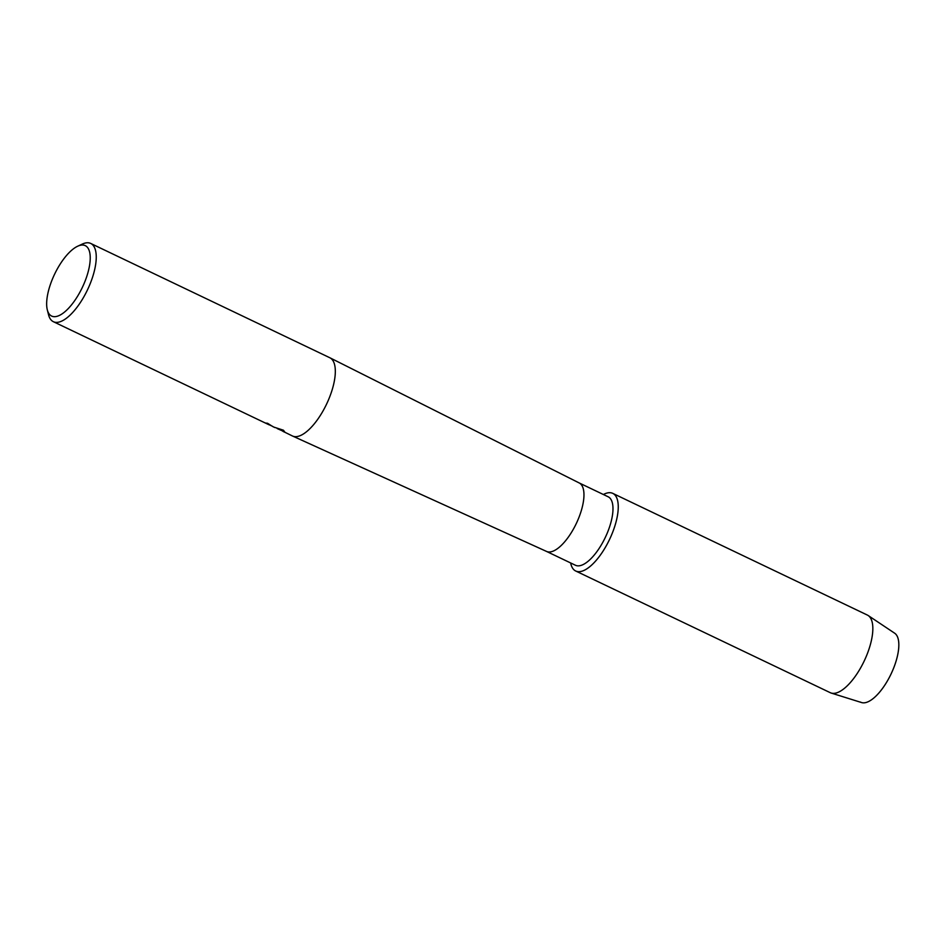 <?xml version="1.0" encoding="UTF-8"?>
<svg xmlns="http://www.w3.org/2000/svg" width="946" height="946" viewBox="0 0 946 946"><rect width="100%" height="100%" fill="white"/><g stroke="black" fill="none" stroke-linecap="round" stroke-linejoin="round"><path stroke-width="1.42" d="M579.189 482.945L608.16 496.792A37.935 14.947 115.5 0 1 608.491 496.957A37.935 14.947 115.5 0 1 605.085 537.884A37.935 14.947 115.5 0 1 575.44 565.247L546.469 551.4M575.322 570.805A43.019 16.945 115.5 0 1 570.663 562.965A43.019 16.945 115.5 0 0 575.322 570.805A43.019 16.945 115.5 0 0 609.07 540.438A43.019 16.945 115.5 0 0 613.162 493.564A43.019 16.945 115.5 0 1 609.295 539.965A43.019 16.945 115.5 0 1 575.688 570.994A43.019 16.945 115.5 0 1 575.322 570.805M603.382 494.51A43.019 16.945 115.5 0 1 613.162 493.564A43.019 16.945 115.5 0 0 612.783 493.374A43.019 16.945 115.5 0 0 603.382 494.51M579.141 482.921A37.935 14.947 115.5 0 1 579.236 482.968A37.935 14.947 115.5 0 1 579.46 483.087A37.935 14.947 115.5 0 1 576.126 523.883A37.935 14.947 115.5 0 1 546.528 551.423A37.935 14.947 115.5 0 1 546.421 551.376M77.702 246.208A39.023 15.373 115.5 0 1 85.613 245.818A39.023 15.373 115.5 0 1 81.9 288.341A39.023 15.373 115.5 0 1 51.285 315.881A39.023 15.373 115.5 0 1 47.3 309.815A39.023 15.373 115.5 0 1 54.584 274.222A39.023 15.373 115.5 0 1 77.702 246.208L82.326 244.068A43.35 17.075 115.5 0 1 90.745 243.453L329.811 357.742A43.35 17.075 115.5 0 1 329.929 357.789A43.35 17.075 115.5 0 1 330.189 357.931A43.35 17.075 115.5 0 1 326.37 404.545A43.35 17.075 115.5 0 1 292.539 436.023A43.35 17.075 115.5 0 1 292.42 435.964L282.7 431.199M266.228 423.134L269.161 424.849L265.802 423.051A43.35 17.075 -64.5 0 0 267.505 423.24L271.88 426.019M90.745 243.453A43.35 17.075 115.5 0 1 91.112 243.642A43.35 17.075 115.5 0 1 87.221 290.41A43.35 17.075 115.5 0 1 53.343 321.687A43.35 17.075 115.5 0 1 52.976 321.486A43.35 17.075 115.5 0 1 48.542 314.746L47.3 309.815M269.208 424.754L272.803 426.457M277.225 428.585L284.758 431.944M274.033 427.154L283.469 430.229L284.746 432.003L283.859 431.873M894.277 632.969A38.479 15.16 115.5 0 1 890.624 674.9A38.479 15.16 115.5 0 1 860.434 702.062M612.783 493.374L867.364 615.066A43.019 16.945 115.5 0 1 867.742 615.255A43.019 16.945 115.5 0 1 868.203 615.539L894.691 633.229A38.479 15.16 115.5 0 1 891.026 674.049A38.479 15.16 115.5 0 1 861.558 702.547L831.156 693.04A43.019 16.945 115.5 0 1 830.269 692.685L575.688 570.994M868.203 615.539A43.019 16.945 115.5 0 1 864.112 661.183A43.019 16.945 115.5 0 1 831.156 693.04M579.236 482.968L329.929 357.789M274.837 427.557L272.708 426.54M269.161 424.849L53.343 321.687M546.528 551.423L292.539 436.023"/></g></svg>
